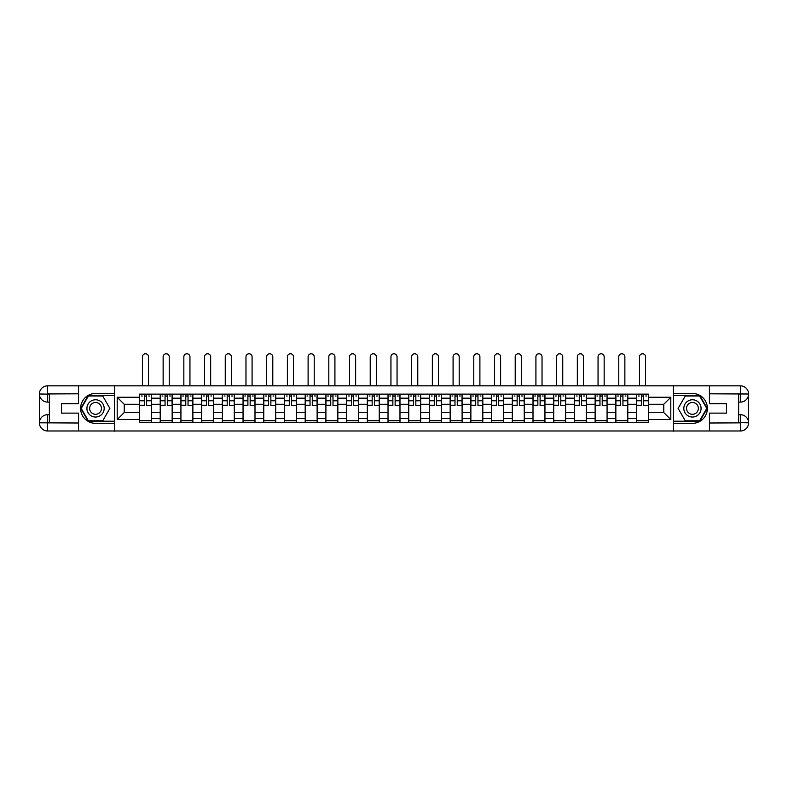 <?xml version="1.0" encoding="UTF-8"?>
<svg xmlns="http://www.w3.org/2000/svg" width="788" height="788" viewBox="0 0 788 788"><rect width="100%" height="100%" fill="white"/><g stroke="black" fill="none" stroke-linecap="round" stroke-linejoin="round"><path stroke-width="1.18" d="M74.978 430.977L713.022 430.977M713.022 385.834L74.978 385.834M160.21 422.673L160.21 398.186L151.454 398.186L151.454 422.673M151.454 398.186L151.454 394.128M160.21 398.186L160.21 394.128M172.158 394.128L172.158 422.673M180.925 422.673L180.925 394.128M192.873 394.128L192.873 422.673M201.629 422.673L201.629 394.128M213.578 394.128L213.578 422.673M222.344 422.673L222.344 394.128M234.292 394.128L234.292 422.673M243.049 422.673L243.049 394.128M254.997 394.128L254.997 422.673M263.763 422.673L263.763 394.128M275.711 394.128L275.711 422.673M284.478 422.673L284.478 394.128M296.426 394.128L296.426 422.673M305.183 422.673L305.183 394.128M317.131 394.128L317.131 422.673M325.897 422.673L325.897 394.128M337.845 394.128L337.845 422.673M346.602 422.673L346.602 394.128M358.55 394.128L358.55 422.673M367.316 422.673L367.316 394.128M379.264 394.128L379.264 422.673M388.021 422.673L388.021 394.128M399.979 394.128L399.979 422.673M408.736 422.673L408.736 394.128M420.684 394.128L420.684 422.673M429.45 422.673L429.45 394.128M441.398 394.128L441.398 422.673M450.155 422.673L450.155 394.128M462.103 394.128L462.103 422.673M470.869 422.673L470.869 394.128M482.817 394.128L482.817 422.673M491.574 422.673L491.574 394.128M503.522 394.128L503.522 422.673M512.289 422.673L512.289 394.128M524.237 394.128L524.237 422.673M533.003 422.673L533.003 394.128M544.951 394.128L544.951 422.673M553.708 422.673L553.708 394.128M565.656 394.128L565.656 422.673M574.422 422.673L574.422 394.128M586.37 394.128L586.37 422.673M595.127 422.673L595.127 394.128M607.075 394.128L607.075 422.673M615.842 422.673L615.842 394.128M627.79 394.128L627.79 422.673M636.546 422.673L636.546 394.128M636.546 412.518L627.79 412.518M615.842 412.518L607.075 412.518M595.127 412.518L586.37 412.518M574.422 412.518L565.656 412.518M553.708 412.518L544.951 412.518M533.003 412.518L524.237 412.518M512.289 412.518L503.522 412.518M491.574 412.518L482.817 412.518M470.869 412.518L462.103 412.518M450.155 412.518L441.398 412.518M429.45 412.518L420.684 412.518M408.736 412.518L399.979 412.518M388.021 412.518L379.264 412.518M367.316 412.518L358.55 412.518M346.602 412.518L337.845 412.518M325.897 412.518L317.131 412.518M305.183 412.518L296.426 412.518M284.478 412.518L275.711 412.518M263.763 412.518L254.997 412.518M243.049 412.518L234.292 412.518M222.344 412.518L213.578 412.518M201.629 412.518L192.873 412.518M180.925 412.518L172.158 412.518M160.21 412.518L151.454 412.518M636.546 404.293L627.79 404.293M615.842 404.293L607.075 404.293M595.127 404.293L586.37 404.293M574.422 404.293L565.656 404.293M553.708 404.293L544.951 404.293M533.003 404.293L524.237 404.293M512.289 404.293L503.522 404.293M491.574 404.293L482.817 404.293M470.869 404.293L462.103 404.293M450.155 404.293L441.398 404.293M429.45 404.293L420.684 404.293M408.736 404.293L399.979 404.293M388.021 404.293L379.264 404.293M367.316 404.293L358.55 404.293M346.602 404.293L337.845 404.293M325.897 404.293L317.131 404.293M305.183 404.293L296.426 404.293M284.478 404.293L275.711 404.293M263.763 404.293L254.997 404.293M243.049 404.293L234.292 404.293M222.344 404.293L213.578 404.293M201.629 404.293L192.873 404.293M180.925 404.293L172.158 404.293M160.21 404.293L151.454 404.293M124.238 412.518L139.496 412.518L139.496 404.293L124.238 404.293L124.238 412.518L117.195 419.561L117.195 397.25L139.496 397.25L139.496 404.293M648.504 404.293L648.504 412.518L663.762 412.518L663.762 404.293L648.504 404.293L648.504 394.128L139.496 394.128L139.496 397.25M648.504 397.25L670.805 397.25L670.805 419.561L648.504 419.561L648.504 412.518M139.496 412.518L139.496 422.673L648.504 422.673L648.504 419.561M139.496 419.561L117.195 419.561M673.454 431.174L673.454 385.637M114.546 431.174L114.546 385.637M151.454 420.684L139.496 420.684M144.342 396.128L146.607 396.128M172.158 420.684L160.21 420.684M165.056 396.128L167.312 396.128M192.873 420.684L180.925 420.684M185.771 396.128L188.027 396.128M213.578 420.684L201.629 420.684M206.476 396.128L208.731 396.128M234.292 420.684L222.344 420.684M227.19 396.128L229.446 396.128M254.997 420.684L243.049 420.684M247.895 396.128L250.151 396.128M275.711 420.684L263.763 420.684M268.609 396.128L270.865 396.128M296.426 420.684L284.478 420.684M289.324 396.128L291.58 396.128M317.131 420.684L305.183 420.684M310.029 396.128L312.284 396.128M337.845 420.684L325.897 420.684M330.743 396.128L332.999 396.128M358.55 420.684L346.602 420.684M351.448 396.128L353.704 396.128M379.264 420.684L367.316 420.684M372.163 396.128L374.418 396.128M399.979 420.684L388.021 420.684M392.867 396.128L395.133 396.128M420.684 420.684L408.736 420.684M413.582 396.128L415.837 396.128M441.398 420.684L429.45 420.684M434.296 396.128L436.552 396.128M462.103 420.684L450.155 420.684M455.001 396.128L457.257 396.128M482.817 420.684L470.869 420.684M475.716 396.128L477.971 396.128M503.522 420.684L491.574 420.684M496.42 396.128L498.676 396.128M524.237 420.684L512.289 420.684M517.135 396.128L519.39 396.128M544.951 420.684L533.003 420.684M537.849 396.128L540.105 396.128M565.656 420.684L553.708 420.684M558.554 396.128L560.81 396.128M586.37 420.684L574.422 420.684M579.269 396.128L581.524 396.128M607.075 420.684L595.127 420.684M599.973 396.128L602.229 396.128M627.79 420.684L615.842 420.684M620.688 396.128L622.944 396.128M648.504 420.684L636.546 420.684M641.393 396.128L643.658 396.128M117.195 397.25L124.238 404.293M663.762 412.518L670.805 419.561M663.762 404.293L670.805 397.25M148.528 385.637L148.528 356.826A3.054 3.054 86.4 0 0 145.475 353.773A3.054 3.054 86.4 0 0 142.421 356.826L142.421 385.637M146.607 405.268L151.385 405.554L146.607 405.554L146.607 394.266L151.385 394.266L148.725 394.266M151.385 405.268L151.385 394.266M144.342 395.99L146.607 395.99M141.288 395.99L142.224 395.99M148.725 395.99L149.661 395.99M144.342 394.266L139.565 394.266L139.565 405.554L144.342 405.554L144.342 394.266L146.607 394.266M169.243 385.637L169.243 356.826A3.054 3.054 86.4 0 0 166.189 353.773A3.054 3.054 86.4 0 0 163.136 356.826L163.136 385.637M167.312 405.268L172.089 405.554L167.312 405.554L167.312 394.266L172.089 394.266L169.44 394.266M172.089 405.268L172.089 394.266M165.056 395.99L167.312 395.99M162.003 395.99L162.929 395.99M169.44 395.99L170.366 395.99M165.056 394.266L160.279 394.266L160.279 405.554L165.056 405.554L165.056 394.266L167.312 394.266M189.947 385.637L189.947 356.826A3.054 3.054 86.4 0 0 186.894 353.773A3.054 3.054 86.4 0 0 183.84 356.826L183.84 385.637M188.027 405.268L192.804 405.554L188.027 405.554L188.027 394.266L192.804 394.266L190.144 394.266M192.804 405.268L192.804 394.266M185.771 395.99L188.027 395.99M182.718 395.99L183.643 395.99M190.144 395.99L191.08 395.99M185.771 394.266L180.984 394.266L180.984 405.554L185.771 405.554L185.771 394.266L188.027 394.266M49.358 402.097L47.566 402.097A8.166 8.166 0 0 1 39.4 394A8.166 8.166 0 0 1 47.566 385.834L114.408 385.834L114.408 393.468L95.555 393.468A14.933 14.933 0 0 0 80.622 408.401A14.933 14.933 0 0 0 95.555 423.343L114.408 423.343L114.408 430.977L47.566 430.977A8.166 8.166 0 0 1 39.4 422.811A8.166 8.166 0 0 1 47.566 414.715L49.358 414.715M114.408 423.343L114.408 393.468M78.564 385.834L78.564 403.692L61.434 403.692L61.434 413.119L78.564 413.119L78.564 430.977M47.566 402.097A8.166 8.166 0 0 1 39.4 394L47.566 394.128L47.566 402.097A8.166 8.166 0 0 1 39.4 394L39.4 422.811L78.564 423.008M47.566 423.008L47.566 430.977A8.166 8.166 0 0 1 39.4 422.811A8.166 8.166 0 0 1 47.566 414.715L47.566 422.673L49.358 422.673L49.358 394.128L47.566 394.128M114.408 395.596L88.157 395.596L80.76 408.401L88.157 421.216L114.408 421.216M738.642 414.715L740.434 414.715A8.166 8.166 0 0 1 748.6 422.811A8.166 8.166 0 0 1 740.434 430.977L673.592 430.977L673.592 423.343L692.445 423.343A14.933 14.933 0 0 0 707.378 408.401A14.933 14.933 0 0 0 692.445 393.468L673.592 393.468L673.592 385.834L740.434 385.834A8.166 8.166 0 0 1 748.6 394A8.166 8.166 0 0 1 740.434 402.097L738.642 402.097M673.592 393.468L673.592 423.343M709.436 430.977L709.436 413.119L726.566 413.119L726.566 403.692L709.436 403.692L709.436 385.834M740.434 414.715A8.166 8.166 0 0 1 748.6 422.811L740.434 422.673L740.434 414.715A8.166 8.166 0 0 1 748.6 422.811L748.6 394L709.436 393.803M740.434 393.803L740.434 385.834A8.166 8.166 0 0 1 748.6 394A8.166 8.166 0 0 1 740.434 402.097L740.434 394.128L738.642 394.128L738.642 422.673L740.434 422.673M673.592 421.216L699.842 421.216L707.24 408.401L699.842 395.596L673.592 395.596M86.926 408.401A8.629 8.629 0 0 0 95.555 417.029A8.629 8.629 0 0 0 104.183 408.401A8.629 8.629 0 0 0 95.555 399.772A8.629 8.629 0 0 0 86.926 408.401M89.645 408.401A5.91 5.91 0 0 0 95.555 414.311A5.91 5.91 0 0 0 101.465 408.401A5.91 5.91 0 0 0 95.555 402.501A5.91 5.91 0 0 0 89.645 408.401M102.726 395.99L109.887 408.401L102.726 420.822L88.394 420.822L81.223 408.401L88.394 395.99L102.726 395.99M683.817 408.401A8.629 8.629 0 0 0 692.445 417.029A8.629 8.629 0 0 0 701.074 408.401A8.629 8.629 0 0 0 692.445 399.772A8.629 8.629 0 0 0 683.817 408.401M686.535 408.401A5.91 5.91 0 0 0 692.445 414.311A5.91 5.91 0 0 0 698.355 408.401A5.91 5.91 0 0 0 692.445 402.501A5.91 5.91 0 0 0 686.535 408.401M699.606 395.99L706.777 408.401L699.606 420.822L685.274 420.822L678.113 408.401L685.274 395.99L699.606 395.99M210.662 385.637L210.662 356.826A3.054 3.054 86.4 0 0 207.608 353.773A3.054 3.054 86.4 0 0 204.555 356.826L204.555 385.637M208.731 405.268L213.518 405.554L208.731 405.554L208.731 394.266L213.518 394.266L210.859 394.266M213.518 405.268L213.518 394.266M206.476 395.99L208.731 395.99M203.422 395.99L204.358 395.99M210.859 395.99L211.785 395.99M206.476 394.266L201.698 394.266L201.698 405.554L206.476 405.554L206.476 394.266L208.731 394.266M231.367 385.637L231.367 356.826A3.054 3.054 86.4 0 0 228.313 353.773A3.054 3.054 86.4 0 0 225.26 356.826L225.26 385.637M229.446 405.268L234.223 405.554L229.446 405.554L229.446 394.266L234.223 394.266L231.573 394.266M234.223 405.268L234.223 394.266M227.19 395.99L229.446 395.99M224.137 395.99L225.063 395.99M231.573 395.99L232.499 395.99M227.19 394.266L222.413 394.266L222.413 405.554L227.19 405.554L227.19 394.266L229.446 394.266M252.081 385.637L252.081 356.826A3.054 3.054 86.4 0 0 249.028 353.773A3.054 3.054 86.4 0 0 245.974 356.826L245.974 385.637M250.151 405.268L254.938 405.554L250.151 405.554L250.151 394.266L254.938 394.266L252.278 394.266M254.938 405.268L254.938 394.266M247.895 395.99L250.151 395.99M244.841 395.99L245.777 395.99M252.278 395.99L253.204 395.99M247.895 394.266L243.118 394.266L243.118 405.554L247.895 405.554L247.895 394.266L250.151 394.266M272.786 385.637L272.786 356.826A3.054 3.054 86.4 0 0 269.742 353.773A3.054 3.054 86.4 0 0 266.689 356.826L266.689 385.637M270.865 405.268L275.642 405.554L270.865 405.554L270.865 394.266L275.642 394.266L272.993 394.266M275.642 405.268L275.642 394.266M268.609 395.99L270.865 395.99M265.556 395.99L266.482 395.99M272.993 395.99L273.919 395.99M268.609 394.266L263.832 394.266L263.832 405.554L268.609 405.554L268.609 394.266L270.865 394.266M293.5 385.637L293.5 356.826A3.054 3.054 86.4 0 0 290.447 353.773A3.054 3.054 86.4 0 0 287.393 356.826L287.393 385.637M291.58 405.268L296.357 405.554L291.58 405.554L291.58 394.266L296.357 394.266L293.697 394.266M296.357 405.268L296.357 394.266M289.324 395.99L291.58 395.99M286.271 395.99L287.196 395.99M293.697 395.99L294.633 395.99M289.324 394.266L284.537 394.266L284.537 405.554L289.324 405.554L289.324 394.266L291.58 394.266M314.215 385.637L314.215 356.826A3.054 3.054 86.4 0 0 311.161 353.773A3.054 3.054 86.4 0 0 308.108 356.826L308.108 385.637M312.284 405.268L317.062 405.554L312.284 405.554L312.284 394.266L317.062 394.266L314.412 394.266M317.062 405.268L317.062 394.266M310.029 395.99L312.284 395.99M306.975 395.99L307.901 395.99M314.412 395.99L315.338 395.99M310.029 394.266L305.251 394.266L305.251 405.554L310.029 405.554L310.029 394.266L312.284 394.266M334.92 385.637L334.92 356.826A3.054 3.054 86.4 0 0 331.866 353.773A3.054 3.054 86.4 0 0 328.813 356.826L328.813 385.637M332.999 405.268L337.776 405.554L332.999 405.554L332.999 394.266L337.776 394.266L335.117 394.266M337.776 405.268L337.776 394.266M330.743 395.99L332.999 395.99M327.69 395.99L328.616 395.99M335.117 395.99L336.052 395.99M330.743 394.266L325.956 394.266L325.956 405.554L330.743 405.554L330.743 394.266L332.999 394.266M355.634 385.637L355.634 356.826A3.054 3.054 86.4 0 0 352.581 353.773A3.054 3.054 86.4 0 0 349.527 356.826L349.527 385.637M353.704 405.268L358.491 405.554L353.704 405.554L353.704 394.266L358.491 394.266L355.831 394.266M358.491 405.268L358.491 394.266M351.448 395.99L353.704 395.99M348.394 395.99L349.33 395.99M355.831 395.99L356.757 395.99M351.448 394.266L346.671 394.266L346.671 405.554L351.448 405.554L351.448 394.266L353.704 394.266M376.339 385.637L376.339 356.826A3.054 3.054 86.4 0 0 373.285 353.773A3.054 3.054 86.4 0 0 370.232 356.826L370.232 385.637M374.418 405.268L379.195 405.554L374.418 405.554L374.418 394.266L379.195 394.266L376.546 394.266M379.195 405.268L379.195 394.266M372.163 395.99L374.418 395.99M369.109 395.99L370.035 395.99M376.546 395.99L377.472 395.99M372.163 394.266L367.385 394.266L367.385 405.554L372.163 405.554L372.163 394.266L374.418 394.266M397.054 385.637L397.054 356.826A3.054 3.054 86.4 0 0 394 353.773A3.054 3.054 86.4 0 0 390.946 356.826L390.946 385.637M395.133 405.268L399.91 405.554L395.133 405.554L395.133 394.266L399.91 394.266L397.25 394.266M399.91 405.268L399.91 394.266M392.867 395.99L395.133 395.99M389.814 395.99L390.75 395.99M397.25 395.99L398.186 395.99M392.867 394.266L388.09 394.266L388.09 405.554L392.867 405.554L392.867 394.266L395.133 394.266M417.768 385.637L417.768 356.826A3.054 3.054 86.4 0 0 414.715 353.773A3.054 3.054 86.4 0 0 411.661 356.826L411.661 385.637M415.837 405.268L420.615 405.554L415.837 405.554L415.837 394.266L420.615 394.266L417.965 394.266M420.615 405.268L420.615 394.266M413.582 395.99L415.837 395.99M410.528 395.99L411.454 395.99M417.965 395.99L418.891 395.99M413.582 394.266L408.805 394.266L408.805 405.554L413.582 405.554L413.582 394.266L415.837 394.266M438.473 385.637L438.473 356.826A3.054 3.054 86.4 0 0 435.419 353.773A3.054 3.054 86.4 0 0 432.366 356.826L432.366 385.637M436.552 405.268L441.329 405.554L436.552 405.554L436.552 394.266L441.329 394.266L438.67 394.266M441.329 405.268L441.329 394.266M434.296 395.99L436.552 395.99M431.243 395.99L432.169 395.99M438.67 395.99L439.606 395.99M434.296 394.266L429.509 394.266L429.509 405.554L434.296 405.554L434.296 394.266L436.552 394.266M459.187 385.637L459.187 356.826A3.054 3.054 86.4 0 0 456.134 353.773A3.054 3.054 86.4 0 0 453.08 356.826L453.08 385.637M457.257 405.268L462.044 405.554L457.257 405.554L457.257 394.266L462.044 394.266L459.384 394.266M462.044 405.268L462.044 394.266M455.001 395.99L457.257 395.99M451.948 395.99L452.883 395.99M459.384 395.99L460.31 395.99M455.001 394.266L450.224 394.266L450.224 405.554L455.001 405.554L455.001 394.266L457.257 394.266M479.892 385.637L479.892 356.826A3.054 3.054 86.4 0 0 476.839 353.773A3.054 3.054 86.4 0 0 473.785 356.826L473.785 385.637M477.971 405.268L482.749 405.554L477.971 405.554L477.971 394.266L482.749 394.266L480.099 394.266M482.749 405.268L482.749 394.266M475.716 395.99L477.971 395.99M472.662 395.99L473.588 395.99M480.099 395.99L481.025 395.99M475.716 394.266L470.938 394.266L470.938 405.554L475.716 405.554L475.716 394.266L477.971 394.266M500.607 385.637L500.607 356.826A3.054 3.054 86.4 0 0 497.553 353.773A3.054 3.054 86.4 0 0 494.5 356.826L494.5 385.637M498.676 405.268L503.463 405.554L498.676 405.554L498.676 394.266L503.463 394.266L500.804 394.266M503.463 405.268L503.463 394.266M496.42 395.99L498.676 395.99M493.367 395.99L494.303 395.99M500.804 395.99L501.729 395.99M496.42 394.266L491.643 394.266L491.643 405.554L496.42 405.554L496.42 394.266L498.676 394.266M521.311 385.637L521.311 356.826A3.054 3.054 86.4 0 0 518.258 353.773A3.054 3.054 86.4 0 0 515.214 356.826L515.214 385.637M519.39 405.268L524.168 405.554L519.39 405.554L519.39 394.266L524.168 394.266L521.518 394.266M524.168 405.268L524.168 394.266M517.135 395.99L519.39 395.99M514.081 395.99L515.007 395.99M521.518 395.99L522.444 395.99M517.135 394.266L512.358 394.266L512.358 405.554L517.135 405.554L517.135 394.266L519.39 394.266M542.026 385.637L542.026 356.826A3.054 3.054 86.4 0 0 538.972 353.773A3.054 3.054 86.4 0 0 535.919 356.826L535.919 385.637M540.105 405.268L544.882 405.554L540.105 405.554L540.105 394.266L544.882 394.266L542.223 394.266M544.882 405.268L544.882 394.266M537.849 395.99L540.105 395.99M534.796 395.99L535.722 395.99M542.223 395.99L543.159 395.99M537.849 394.266L533.062 394.266L533.062 405.554L537.849 405.554L537.849 394.266L540.105 394.266M562.74 385.637L562.74 356.826A3.054 3.054 86.4 0 0 559.687 353.773A3.054 3.054 86.4 0 0 556.633 356.826L556.633 385.637M560.81 405.268L565.587 405.554L560.81 405.554L560.81 394.266L565.587 394.266L562.937 394.266M565.587 405.268L565.587 394.266M558.554 395.99L560.81 395.99M555.501 395.99L556.426 395.99M562.937 395.99L563.863 395.99M558.554 394.266L553.777 394.266L553.777 405.554L558.554 405.554L558.554 394.266L560.81 394.266M583.445 385.637L583.445 356.826A3.054 3.054 86.4 0 0 580.392 353.773A3.054 3.054 86.4 0 0 577.338 356.826L577.338 385.637M581.524 405.268L586.302 405.554L581.524 405.554L581.524 394.266L586.302 394.266L583.642 394.266M586.302 405.268L586.302 394.266M579.269 395.99L581.524 395.99M576.215 395.99L577.141 395.99M583.642 395.99L584.578 395.99M579.269 394.266L574.482 394.266L574.482 405.554L579.269 405.554L579.269 394.266L581.524 394.266M604.16 385.637L604.16 356.826A3.054 3.054 86.4 0 0 601.106 353.773A3.054 3.054 86.4 0 0 598.053 356.826L598.053 385.637M602.229 405.268L607.016 405.554L602.229 405.554L602.229 394.266L607.016 394.266L604.357 394.266M607.016 405.268L607.016 394.266M599.973 395.99L602.229 395.99M596.92 395.99L597.856 395.99M604.357 395.99L605.283 395.99M599.973 394.266L595.196 394.266L595.196 405.554L599.973 405.554L599.973 394.266L602.229 394.266M624.864 385.637L624.864 356.826A3.054 3.054 86.4 0 0 621.811 353.773A3.054 3.054 86.4 0 0 618.757 356.826L618.757 385.637M622.944 405.268L627.721 405.554L622.944 405.554L622.944 394.266L627.721 394.266L625.071 394.266M627.721 405.268L627.721 394.266M620.688 395.99L622.944 395.99M617.634 395.99L618.56 395.99M625.071 395.99L625.997 395.99M620.688 394.266L615.911 394.266L615.911 405.554L620.688 405.554L620.688 394.266L622.944 394.266M645.579 385.637L645.579 356.826A3.054 3.054 86.4 0 0 642.525 353.773A3.054 3.054 86.4 0 0 639.472 356.826L639.472 385.637M643.658 405.268L648.435 405.554L643.658 405.554L643.658 394.266L648.435 394.266L645.776 394.266M648.435 405.268L648.435 394.266M641.393 395.99L643.658 395.99M638.339 395.99L639.275 395.99M645.776 395.99L646.712 395.99M641.393 394.266L636.615 394.266L636.615 405.554L641.393 405.554L641.393 394.266L643.658 394.266M615.842 398.186L607.075 398.186M595.127 398.186L586.37 398.186M574.422 398.186L565.656 398.186M553.708 398.186L544.951 398.186M533.003 398.186L524.237 398.186M512.289 398.186L503.522 398.186M491.574 398.186L482.817 398.186M470.869 398.186L462.103 398.186M450.155 398.186L441.398 398.186M429.45 398.186L420.684 398.186M408.736 398.186L399.979 398.186M388.021 398.186L379.264 398.186M367.316 398.186L358.55 398.186M346.602 398.186L337.845 398.186M325.897 398.186L317.131 398.186M305.183 398.186L296.426 398.186M284.478 398.186L275.711 398.186M263.763 398.186L254.997 398.186M243.049 398.186L234.292 398.186M222.344 398.186L213.578 398.186M201.629 398.186L192.873 398.186M180.925 398.186L172.158 398.186M636.546 398.186L627.79 398.186M615.842 418.625L607.075 418.625M595.127 418.625L586.37 418.625M574.422 418.625L565.656 418.625M553.708 418.625L544.951 418.625M533.003 418.625L524.237 418.625M512.289 418.625L503.522 418.625M491.574 418.625L482.817 418.625M470.869 418.625L462.103 418.625M450.155 418.625L441.398 418.625M429.45 418.625L420.684 418.625M408.736 418.625L399.979 418.625M388.021 418.625L379.264 418.625M367.316 418.625L358.55 418.625M346.602 418.625L337.845 418.625M325.897 418.625L317.131 418.625M305.183 418.625L296.426 418.625M284.478 418.625L275.711 418.625M263.763 418.625L254.997 418.625M243.049 418.625L234.292 418.625M222.344 418.625L213.578 418.625M201.629 418.625L192.873 418.625M180.925 418.625L172.158 418.625M160.21 418.625L151.454 418.625M636.546 418.625L627.79 418.625M146.607 400.787L151.385 400.787M139.565 405.268L144.342 405.268M139.565 400.787L144.342 400.787M167.312 400.787L172.089 400.787M160.279 405.268L165.056 405.268M160.279 400.787L165.056 400.787M188.027 400.787L192.804 400.787M180.984 405.268L185.771 405.268M180.984 400.787L185.771 400.787M78.564 393.803L47.379 393.941M39.4 422.811A8.166 8.166 0 0 1 47.566 414.715M39.4 394A8.166 8.166 0 0 1 47.566 385.834L47.566 393.803M709.436 423.008L740.621 422.861M748.6 394A8.166 8.166 0 0 1 740.434 402.097M748.6 422.811A8.166 8.166 0 0 1 740.434 430.977L740.434 423.008M208.731 400.787L213.518 400.787M201.698 405.268L206.476 405.268M201.698 400.787L206.476 400.787M229.446 400.787L234.223 400.787M222.413 405.268L227.19 405.268M222.413 400.787L227.19 400.787M250.151 400.787L254.938 400.787M243.118 405.268L247.895 405.268M243.118 400.787L247.895 400.787M270.865 400.787L275.642 400.787M263.832 405.268L268.609 405.268M263.832 400.787L268.609 400.787M291.58 400.787L296.357 400.787M284.537 405.268L289.324 405.268M284.537 400.787L289.324 400.787M312.284 400.787L317.062 400.787M305.251 405.268L310.029 405.268M305.251 400.787L310.029 400.787M332.999 400.787L337.776 400.787M325.956 405.268L330.743 405.268M325.956 400.787L330.743 400.787M353.704 400.787L358.491 400.787M346.671 405.268L351.448 405.268M346.671 400.787L351.448 400.787M374.418 400.787L379.195 400.787M367.385 405.268L372.163 405.268M367.385 400.787L372.163 400.787M395.133 400.787L399.91 400.787M388.09 405.268L392.867 405.268M388.09 400.787L392.867 400.787M415.837 400.787L420.615 400.787M408.805 405.268L413.582 405.268M408.805 400.787L413.582 400.787M436.552 400.787L441.329 400.787M429.509 405.268L434.296 405.268M429.509 400.787L434.296 400.787M457.257 400.787L462.044 400.787M450.224 405.268L455.001 405.268M450.224 400.787L455.001 400.787M477.971 400.787L482.749 400.787M470.938 405.268L475.716 405.268M470.938 400.787L475.716 400.787M498.676 400.787L503.463 400.787M491.643 405.268L496.42 405.268M491.643 400.787L496.42 400.787M519.39 400.787L524.168 400.787M512.358 405.268L517.135 405.268M512.358 400.787L517.135 400.787M540.105 400.787L544.882 400.787M533.062 405.268L537.849 405.268M533.062 400.787L537.849 400.787M560.81 400.787L565.587 400.787M553.777 405.268L558.554 405.268M553.777 400.787L558.554 400.787M581.524 400.787L586.302 400.787M574.482 405.268L579.269 405.268M574.482 400.787L579.269 400.787M602.229 400.787L607.016 400.787M595.196 405.268L599.973 405.268M595.196 400.787L599.973 400.787M622.944 400.787L627.721 400.787M615.911 405.268L620.688 405.268M615.911 400.787L620.688 400.787M643.658 400.787L648.435 400.787M636.615 405.268L641.393 405.268M636.615 400.787L641.393 400.787"/></g></svg>
